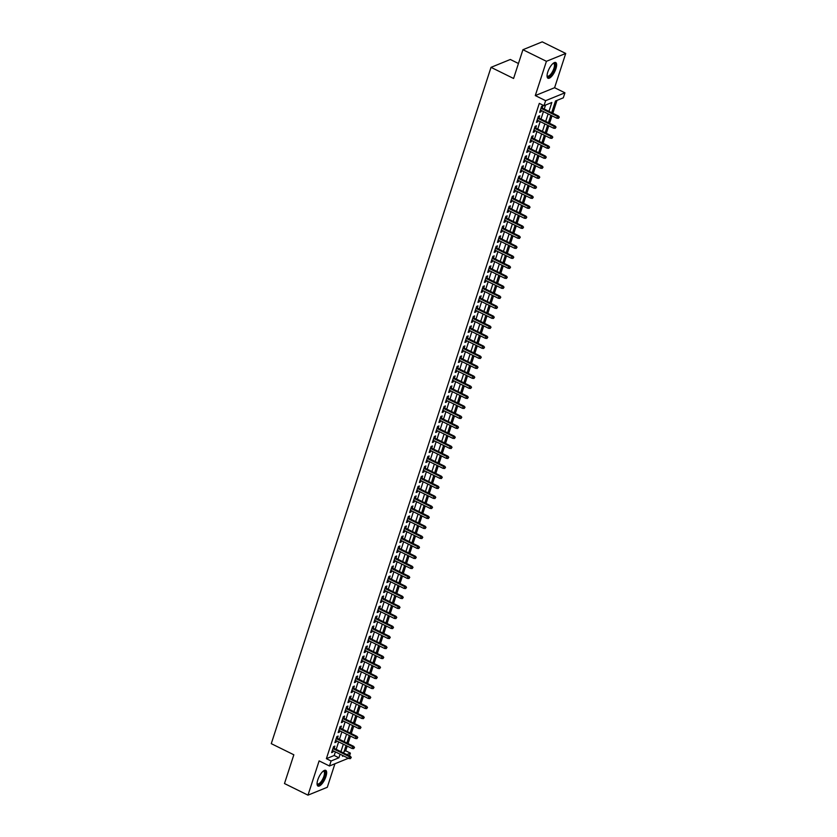 <?xml version="1.0" encoding="UTF-8"?>
<svg xmlns="http://www.w3.org/2000/svg" width="837" height="837" viewBox="0 0 837 837"><rect width="100%" height="100%" fill="white"/><g stroke="black" fill="none" stroke-linecap="round" stroke-linejoin="round"><path stroke-width="1.26" d="M325.928 776.558A8.757 3.149 116.3 0 0 325.739 770.354A8.757 3.149 116.3 0 0 317.798 779.864A8.757 3.149 116.3 0 0 317.987 786.069A8.757 3.149 116.3 0 0 325.928 776.558M555.914 68.728A8.757 3.149 116.3 0 0 555.726 62.534A8.757 3.149 116.3 0 0 547.785 72.045A8.757 3.149 116.3 0 0 547.973 78.239A8.757 3.149 116.3 0 0 555.914 68.728M344.153 751.427L345.691 750.799L350.389 753.122L349.489 755.895M518.448 63.497L510.319 59.479L491.026 67.347L271.272 743.654L293.839 754.786L284.486 783.547L307.985 795.15L327.288 787.282L334.936 763.762M491.026 67.347L513.583 78.479L522.926 49.718L542.23 41.85L565.728 53.453L546.425 61.31L535.293 95.575L545.63 100.681L564.933 92.813L563.311 97.824L555.486 101.005L551.677 112.713M535.293 95.575L554.596 87.718L565.728 53.453M554.596 87.718L564.933 92.813M345.691 750.799L347.209 746.102M348.035 743.57L350.462 736.1M351.289 733.568L353.716 726.087M354.532 723.566L356.97 716.085M357.786 713.553L360.213 706.083M361.04 703.551L363.467 696.081M364.294 693.549L366.721 686.078M367.537 683.547L369.964 676.066M370.791 673.534L373.218 666.064M374.045 663.532L376.472 656.062M377.288 653.53L379.716 646.059M380.542 643.527L382.969 636.047M383.796 633.525L386.223 626.045M387.039 623.513L389.477 616.042M390.293 613.511L392.72 606.04M393.547 603.508L395.974 596.028M396.801 593.506L399.228 586.026M400.044 583.494L402.471 576.023M403.298 573.491L405.725 566.021M406.552 563.489L408.979 556.009M409.795 553.487L412.222 546.006M413.049 543.475L415.476 536.004M416.303 533.472L418.73 526.002M419.546 523.47L421.984 516M422.8 513.468L425.227 505.987M426.054 503.466L428.481 495.985M429.308 493.453L431.735 485.983M432.551 483.451L434.978 475.981M435.805 473.449L438.232 465.968M439.059 463.447L441.486 455.966M442.302 453.434L444.729 445.964M445.556 443.432L447.983 435.962M448.81 433.43L451.237 425.949M452.053 423.428L454.491 415.947M455.307 413.415L457.734 405.945M458.561 403.413L460.988 395.943M461.815 393.411L464.242 385.941M465.058 383.409L467.485 375.928M468.312 373.396L470.739 365.926M471.566 363.394L473.993 355.924M474.809 353.392L477.236 345.922M478.063 343.39L480.49 335.909M481.317 333.388L483.744 325.907M484.56 323.375L486.998 315.905M487.814 313.373L490.241 305.903M491.068 303.371L493.495 295.89M494.322 293.368L496.749 285.888M497.565 283.356L499.992 275.886M500.819 273.354L503.246 265.884M504.073 263.352L506.5 255.871M507.316 253.349L509.743 245.869M510.57 243.337L512.997 235.867M513.824 233.335L516.251 225.864M517.067 223.333L519.505 215.862M520.321 213.33L522.748 205.85M523.575 203.328L526.002 195.848M526.818 193.316L529.256 185.845M530.072 183.313L532.499 175.843M533.326 173.311L535.753 165.831M536.58 163.309L539.007 155.828M539.823 153.297L542.25 145.826M543.077 143.294L545.504 135.824M546.331 133.292L548.758 125.812M549.574 123.29L552.012 115.809M552.828 113.277L557.023 100.377M522.926 49.718L546.425 61.31M334.162 748.33L334.884 746.091L333.586 746.614L331.63 752.62L332.938 752.086L333.335 750.862M337.405 738.328L338.138 736.079L336.83 736.612L334.884 742.618L336.192 742.084L336.589 740.86M340.659 728.326L341.391 726.077L340.084 726.61L338.138 732.616L339.435 732.082L339.832 730.847M343.913 718.313L344.635 716.074L343.337 716.608L341.381 722.613L342.689 722.08L343.086 720.845M347.156 708.311L347.889 706.072L346.581 706.606L344.635 712.601L345.943 712.078L346.34 710.843M350.41 698.309L351.142 696.07L349.835 696.593L347.889 702.599L349.186 702.065L349.594 700.841M353.664 688.307L354.386 686.058L353.088 686.591L351.132 692.597L352.44 692.063L352.837 690.828M356.918 678.294L357.64 676.055L356.342 676.589L354.386 682.594L355.694 682.061L356.091 680.826M360.161 668.292L360.893 666.053L359.586 666.587L357.64 672.582L358.937 672.059L359.345 670.824M363.415 658.29L364.147 656.051L362.839 656.574L360.893 662.58L362.191 662.046L362.588 660.822M366.669 648.288L367.391 646.038L366.093 646.572L364.137 652.578L365.445 652.044L365.842 650.82M369.912 638.275L370.645 636.036L369.337 636.57L367.391 642.575L368.698 642.042L369.096 640.807M373.166 628.273L373.898 626.034L372.591 626.568L370.645 632.563L371.942 632.04L372.339 630.805M376.42 618.271L377.142 616.032L375.844 616.555L373.888 622.561L375.196 622.027L375.593 620.803M379.663 608.269L380.396 606.019L379.088 606.553L377.142 612.558L378.45 612.025L378.847 610.801M382.917 598.267L383.649 596.017L382.342 596.551L380.396 602.556L381.693 602.023L382.101 600.788M386.171 588.254L386.893 586.015L385.595 586.549L383.639 592.544L384.947 592.021L385.344 590.786M389.425 578.252L390.147 576.013L388.849 576.547L386.893 582.542L388.201 582.008L388.598 580.784M392.668 568.25L393.4 566L392.093 566.534L390.147 572.539L391.444 572.006L391.852 570.782M395.922 558.248L396.654 555.998L395.346 556.532L393.4 562.537L394.698 562.004L395.095 560.769M399.176 548.235L399.898 545.996L398.6 546.53L396.644 552.535L397.952 552.001L398.349 550.767M402.419 538.233L403.152 535.994L401.844 536.527L399.898 542.522L401.205 541.999L401.603 540.765M405.673 528.231L406.405 525.992L405.098 526.515L403.152 532.52L404.449 531.987L404.846 530.763M408.927 518.229L409.649 515.979L408.351 516.513L406.395 522.518L407.703 521.985L408.1 520.75M412.17 508.216L412.903 505.977L411.595 506.511L409.649 512.516L410.957 511.982L411.354 510.748M415.424 498.214L416.156 495.975L414.849 496.508L412.903 502.503L414.2 501.98L414.608 500.746M418.678 488.212L419.4 485.973L418.102 486.496L416.146 492.501L417.454 491.968L417.851 490.744M421.921 478.209L422.654 475.96L421.356 476.494L419.4 482.499L420.708 481.966L421.105 480.741M425.175 468.207L425.907 465.958L424.6 466.491L422.654 472.497L423.951 471.963L424.359 470.729M428.429 458.195L429.161 455.956L427.853 456.489L425.897 462.484L427.205 461.961L427.602 460.727M431.683 448.193L432.405 445.954L431.107 446.477L429.151 452.482L430.459 451.949L430.856 450.724M434.926 438.19L435.658 435.941L434.351 436.475L432.405 442.48L433.712 441.946L434.11 440.722M438.18 428.188L438.912 425.939L437.605 426.472L435.658 432.478L436.956 431.944L437.353 430.71M441.434 418.176L442.156 415.937L440.858 416.47L438.902 422.476L440.21 421.942L440.607 420.708M444.677 408.174L445.41 405.935L444.102 406.468L442.156 412.463L443.464 411.94L443.861 410.705M447.931 398.171L448.663 395.932L447.356 396.456L445.41 402.461L446.707 401.927L447.115 400.703M451.185 388.169L451.907 385.92L450.609 386.453L448.653 392.459L449.961 391.925L450.358 390.691M454.428 378.157L455.161 375.918L453.863 376.451L451.907 382.457L453.215 381.923L453.612 380.689M457.682 368.154L458.414 365.915L457.107 366.449L455.161 372.444L456.458 371.921L456.866 370.686M460.936 358.152L461.668 355.913L460.36 356.436L458.404 362.442L459.712 361.908L460.109 360.684M464.19 348.15L464.912 345.901L463.614 346.434L461.658 352.44L462.966 351.906L463.363 350.682M467.433 338.138L468.165 335.899L466.858 336.432L464.912 342.438L466.219 341.904L466.617 340.669M470.687 328.135L471.419 325.896L470.112 326.43L468.165 332.425L469.463 331.902L469.86 330.667M473.941 318.133L474.663 315.894L473.365 316.417L471.409 322.423L472.717 321.889L473.114 320.665M477.184 308.131L477.917 305.882L476.609 306.415L474.663 312.421L475.971 311.887L476.368 310.663M480.438 298.129L481.17 295.88L479.863 296.413L477.917 302.419L479.214 301.885L479.622 300.65M483.692 288.116L484.414 285.877L483.116 286.411L481.16 292.416L482.468 291.883L482.865 290.648M486.935 278.114L487.668 275.875L486.36 276.409L484.414 282.404L485.722 281.87L486.119 280.646M490.189 268.112L490.921 265.873L489.614 266.396L487.668 272.402L488.965 271.868L489.373 270.644M493.443 258.11L494.175 255.86L492.867 256.394L490.911 262.399L492.219 261.866L492.616 260.631M496.697 248.097L497.419 245.858L496.121 246.392L494.165 252.397L495.473 251.864L495.87 250.629M499.94 238.095L500.672 235.856L499.365 236.39L497.419 242.385L498.726 241.862L499.124 240.627M503.194 228.093L503.926 225.854L502.618 226.377L500.672 232.383L501.97 231.849L502.367 230.625M506.448 218.091L507.17 215.841L505.872 216.375L503.916 222.38L505.224 221.847L505.621 220.623M509.691 208.078L510.424 205.839L509.116 206.373L507.17 212.378L508.477 211.845L508.875 210.61M512.945 198.076L513.677 195.837L512.37 196.371L510.424 202.366L511.721 201.843L512.129 200.608M516.199 188.074L516.921 185.835L515.623 186.358L513.667 192.364L514.975 191.83L515.372 190.606M519.442 178.072L520.175 175.822L518.867 176.356L516.921 182.361L518.229 181.828L518.626 180.604M522.696 168.07L523.428 165.82L522.121 166.354L520.175 172.359L521.472 171.826L521.88 170.591M525.95 158.057L526.682 155.818L525.374 156.352L523.418 162.347L524.726 161.823L525.123 160.589M529.204 148.055L529.926 145.816L528.628 146.339L526.672 152.344L527.98 151.811L528.377 150.587M532.447 138.053L533.179 135.803L531.872 136.337L529.926 142.342L531.223 141.809L531.631 140.585M535.701 128.051L536.433 125.801L535.125 126.335L533.179 132.34L534.477 131.807L534.874 130.572M538.955 118.038L539.677 115.799L538.379 116.333L536.423 122.338L537.731 121.804L538.128 120.57M548.946 111.363L551.834 102.501L544.008 105.682L539.31 103.369L326.388 758.667L334.214 755.476L335.386 751.867M336.202 749.345L338.629 741.864M339.456 739.333L341.883 731.862M342.71 729.33L345.137 721.86M345.953 719.328L348.391 711.858M349.207 709.326L351.634 701.845M352.461 699.313L354.888 691.843M355.715 689.311L358.142 681.841M358.958 679.309L361.385 671.839M362.212 669.307L364.639 661.826M365.466 659.305L367.893 651.824M368.709 649.292L371.136 641.822M371.963 639.29L374.39 631.82M375.217 629.288L377.644 621.807M378.46 619.286L380.898 611.805M381.714 609.273L384.141 601.803M384.968 599.271L387.395 591.801M388.211 589.269L390.649 581.788M391.465 579.267L393.892 571.786M394.719 569.254L397.146 561.784M397.973 559.252L400.4 551.782M401.216 549.25L403.643 541.78M404.47 539.248L406.897 531.767M407.724 529.246L410.151 521.765M410.967 519.233L413.405 511.763M414.221 509.231L416.648 501.761M417.475 499.229L419.902 491.748M420.718 489.226L423.156 481.746M423.972 479.214L426.399 471.744M427.226 469.212L429.653 461.742M430.48 459.21L432.907 451.729M433.723 449.207L436.15 441.727M436.977 439.195L439.404 431.725M440.231 429.193L442.658 421.722M443.474 419.191L445.912 411.72M446.728 409.188L449.155 401.708M449.982 399.176L452.409 391.706M453.225 389.174L455.663 381.703M456.479 379.171L458.906 371.701M459.733 369.169L462.16 361.689M462.987 359.167L465.414 351.686M466.23 349.155L468.657 341.684M469.484 339.152L471.911 331.682M472.738 329.15L475.165 321.67M475.981 319.148L478.419 311.667M479.235 309.135L481.662 301.665M482.489 299.133L484.916 291.663M485.732 289.131L488.17 281.65M488.986 279.129L491.413 271.648M492.24 269.116L494.667 261.646M495.494 259.114L497.921 251.644M498.737 249.112L501.164 241.642M501.991 239.11L504.418 231.629M505.245 229.108L507.672 221.627M508.488 219.095L510.915 211.625M511.742 209.093L514.169 201.623M514.996 199.091L517.423 191.61M518.239 189.089L520.677 181.608M521.493 179.076L523.92 171.606M524.747 169.074L527.174 161.604M528.001 159.072L530.428 151.591M531.244 149.07L533.671 141.589M534.498 139.057L536.925 131.587M537.752 129.055L540.179 121.585M540.995 119.053L543.422 111.583M544.249 109.051L545.546 105.054M542.198 108.036L542.931 105.797L541.623 106.33L539.677 112.325L540.984 111.802L541.382 110.568M348.37 758.28L329.464 765.991L319.127 760.885L307.985 795.15M329.464 765.991L331.086 760.99L338.912 757.799L340.084 754.189M326.388 758.667L331.086 760.99M544.008 105.682L545.63 100.681M342.814 755.539L342.563 756.313L343.557 755.905M346.811 754.576L350.389 753.122M550.861 115.244L548.423 122.715M547.607 125.247L545.18 132.727M544.353 135.249L541.926 142.729M541.11 145.261L538.672 152.732M537.856 155.263L535.429 162.734M534.602 165.266L532.175 172.746M531.349 175.268L528.921 182.748M528.105 185.28L525.678 192.751M524.851 195.283L522.424 202.753M521.597 205.285L519.17 212.765M518.354 215.287L515.927 222.768M515.1 225.299L512.673 232.77M511.846 235.302L509.419 242.772M508.603 245.304L506.165 252.774M505.349 255.306L502.922 262.787M502.095 265.308L499.668 272.789M498.842 275.321L496.414 282.791M495.598 285.323L493.171 292.793M492.344 295.325L489.917 302.806M489.09 305.327L486.663 312.808M485.847 315.34L483.42 322.81M482.593 325.342L480.166 332.812M479.339 335.344L476.912 342.825M476.096 345.346L473.658 352.827M472.842 355.359L470.415 362.829M469.588 365.361L467.161 372.831M466.335 375.363L463.907 382.833M463.091 385.365L460.664 392.846M459.837 395.378L457.41 402.848M456.583 405.38L454.156 412.85M453.34 415.382L450.913 422.852M450.086 425.384L447.659 432.865M446.832 435.386L444.405 442.867M443.589 445.399L441.151 452.869M440.335 455.401L437.908 462.871M437.081 465.403L434.654 472.884M433.828 475.406L431.4 482.886M430.584 485.418L428.157 492.888M427.33 495.42L424.903 502.891M424.077 505.422L421.649 512.903M420.833 515.425L418.406 522.905M417.579 525.437L415.152 532.907M414.325 535.439L411.898 542.91M411.082 545.442L408.644 552.912M407.828 555.444L405.401 562.924M404.574 565.446L402.147 572.926M401.321 575.458L398.893 582.929M398.077 585.461L395.65 592.931M394.823 595.463L392.396 602.943M391.57 605.465L389.142 612.946M388.326 615.477L385.899 622.948M385.072 625.48L382.645 632.95M381.818 635.482L379.391 642.962M378.575 645.484L376.137 652.965M375.321 655.497L372.894 662.967M372.067 665.499L369.64 672.969M368.814 675.501L366.386 682.971M365.57 685.503L363.143 692.984M362.316 695.516L359.889 702.986M359.063 705.518L356.635 712.988M355.819 715.52L353.392 722.99M352.565 725.522L350.138 733.003M349.311 735.524L346.884 743.005M346.068 745.537L343.63 753.007M340.91 751.657L343.337 744.187M344.153 741.655L346.581 734.185M347.407 731.653L349.835 724.172M350.661 721.651L353.088 714.17M353.905 711.638L356.332 704.168M357.158 701.636L359.586 694.166M360.412 691.634L362.839 684.164M363.656 681.632L366.093 674.151M366.909 671.619L369.337 664.149M370.163 661.617L372.591 654.147M373.417 651.615L375.844 644.145M376.66 641.613L379.088 634.132M379.914 631.611L382.342 624.13M383.168 621.598L385.595 614.128M386.412 611.596L388.839 604.126M389.665 601.594L392.093 594.113M392.919 591.592L395.346 584.111M396.163 581.579L398.6 574.109M399.416 571.577L401.844 564.107M402.67 561.575L405.098 554.094M405.924 551.573L408.351 544.092M409.167 541.56L411.595 534.09M412.421 531.558L414.849 524.088M415.675 521.556L418.102 514.085M418.918 511.553L421.346 504.073M422.172 501.551L424.6 494.071M425.426 491.539L427.853 484.068M428.67 481.537L431.107 474.066M431.923 471.534L434.351 464.054M435.177 461.532L437.605 454.052M438.431 451.52L440.858 444.049M441.674 441.517L444.102 434.047M444.928 431.515L447.356 424.035M448.182 421.513L450.609 414.033M451.425 411.501L453.853 404.03M454.679 401.498L457.107 394.028M457.933 391.496L460.36 384.026M461.177 381.494L463.614 374.013M464.43 371.482L466.858 364.011M467.684 361.479L470.112 354.009M470.928 351.477L473.365 344.007M474.181 341.475L476.609 333.994M477.435 331.473L479.863 323.992M480.689 321.46L483.116 313.99M483.932 311.458L486.36 303.988M487.186 301.456L489.614 293.975M490.44 291.454L492.867 283.973M493.684 281.441L496.121 273.971M496.937 271.439L499.365 263.969M500.191 261.437L502.618 253.956M503.435 251.435L505.872 243.954M506.688 241.422L509.116 233.952M509.942 231.42L512.37 223.95M513.196 221.418L515.623 213.948M516.439 211.416L518.867 203.935M519.693 201.414L522.121 193.933M522.947 191.401L525.374 183.931M526.191 181.399L528.628 173.929M529.444 171.397L531.872 163.916M532.698 161.395L535.125 153.914M535.942 151.382L538.379 143.912M539.195 141.38L541.623 133.91M542.449 131.378L544.877 123.897M545.703 121.375L548.13 113.895M334.214 755.476L338.912 757.799M540.001 111.321L540.984 111.802M536.758 121.323L537.731 121.804M533.504 131.325L534.477 131.807M530.25 141.327L531.223 141.809M527.007 151.33L527.98 151.811M523.753 161.342L524.726 161.823M520.499 171.344L521.472 171.826M517.256 181.347L518.229 181.828M514.002 191.349L514.975 191.83M510.748 201.361L511.721 201.843M507.494 211.363L508.477 211.845M504.251 221.366L505.224 221.847M500.997 231.368L501.97 231.849M497.743 241.38L498.726 241.862M494.5 251.382L495.473 251.864M491.246 261.385L492.219 261.866M487.992 271.387L488.965 271.868M484.749 281.389L485.722 281.87M481.495 291.402L482.468 291.883M478.241 301.404L479.214 301.885M474.987 311.406L475.971 311.887M471.744 321.408L472.717 321.889M468.49 331.421L469.463 331.902M465.236 341.423L466.219 341.904M461.993 351.425L462.966 351.906M458.739 361.427L459.712 361.908M455.485 371.44L456.458 371.921M452.242 381.442L453.215 381.923M448.988 391.444L449.961 391.925M445.734 401.446L446.707 401.927M442.48 411.459L443.464 411.94M439.237 421.461L440.21 421.942M435.983 431.463L436.956 431.944M432.729 441.465L433.712 441.946M429.486 451.467L430.459 451.949M426.232 461.48L427.205 461.961M422.978 471.482L423.951 471.963M419.735 481.484L420.708 481.966M416.481 491.486L417.454 491.968M413.227 501.499L414.2 501.98M409.973 511.501L410.957 511.982M406.73 521.503L407.703 521.985M403.476 531.505L404.449 531.987M400.222 541.518L401.205 541.999M396.979 551.52L397.952 552.001M393.725 561.522L394.698 562.004M390.471 571.525L391.444 572.006M387.228 581.527L388.201 582.008M383.974 591.539L384.947 592.021M380.72 601.541L381.693 602.023M377.466 611.544L378.45 612.025M374.223 621.546L375.196 622.027M370.969 631.558L371.942 632.04M367.715 641.56L368.698 642.042M364.472 651.563L365.445 652.044M361.218 661.565L362.191 662.046M357.964 671.577L358.937 672.059M354.721 681.58L355.694 682.061M351.467 691.582L352.44 692.063M348.213 701.584L349.186 702.065M344.959 711.596L345.943 712.078M341.716 721.599L342.689 722.08M338.462 731.601L339.435 732.082M335.208 741.603L336.192 742.084M331.965 751.605L332.938 752.086M558.781 117.347L558.457 118.341L559.304 117.128L557.484 116.427L556.898 118.226L540.409 110.086M540.995 108.287L557.484 116.427L558.425 116.04L541.225 107.554M559.304 117.128L558.425 116.04M556.898 118.226L558.457 118.341M553.236 63.288A7.585 2.72 -63.7 0 1 553.257 63.277A7.585 2.72 -63.7 0 1 554.617 68.582A7.585 2.72 -63.7 0 1 550.432 75.696A7.585 2.72 -63.7 0 1 547.063 75.832A7.585 2.72 -63.7 0 1 547.053 75.811M547.063 75.612A7.02 2.521 116.3 0 0 547.524 76.083A7.02 2.521 116.3 0 0 553.885 68.456A7.02 2.521 116.3 0 0 553.738 63.486A7.02 2.521 116.3 0 0 553.09 63.403M547.576 77.925A8.705 3.128 116.3 0 0 555.14 68.372A8.705 3.128 116.3 0 0 555.234 62.409M323.249 771.107A7.585 2.72 -63.7 0 1 323.27 771.097A7.585 2.72 -63.7 0 1 325.091 774.675A7.585 2.72 -63.7 0 1 320.969 782.972A7.585 2.72 -63.7 0 1 317.077 783.652A7.585 2.72 -63.7 0 1 317.066 783.631M317.077 783.442A7.02 2.521 116.3 0 0 317.537 783.903A7.02 2.521 116.3 0 0 320.508 782.354A7.02 2.521 116.3 0 0 324.034 775.847A7.02 2.521 116.3 0 0 323.752 771.316A7.02 2.521 116.3 0 0 323.103 771.233M317.589 785.755A8.705 3.128 116.3 0 0 320.948 783.735A8.705 3.128 116.3 0 0 325.185 776.087A8.705 3.128 116.3 0 0 325.248 770.239M555.527 127.35L555.203 128.343L556.05 127.13L554.23 126.429L553.644 128.228L537.155 120.089M537.741 118.289L554.23 126.429L555.172 126.042L537.971 117.557M556.05 127.13L555.172 126.042M553.644 128.228L555.203 128.343M552.284 137.352L551.96 138.356L552.807 137.142L550.976 136.431L550.401 138.231L533.901 130.091M534.487 128.291L550.976 136.431L551.918 136.054L534.728 127.569M552.807 137.142L551.918 136.054M550.401 138.231L551.96 138.356M549.03 147.354L548.706 148.358L549.553 147.145L547.733 146.444L547.147 148.243L530.658 140.103M531.233 138.304L547.733 146.444L548.674 146.056L531.474 137.571M549.553 147.145L548.674 146.056M547.147 148.243L548.706 148.358M545.776 157.366L545.452 158.36L546.299 157.147L544.479 156.446L543.893 158.245L527.404 150.105M527.99 148.306L544.479 156.446L545.421 156.059L528.22 147.574M546.299 157.147L545.421 156.059M543.893 158.245L545.452 158.36M542.533 167.369L542.209 168.363L543.056 167.149L541.225 166.448L540.639 168.247L524.15 160.108M524.736 158.308L541.225 166.448L542.167 166.061L524.977 157.576M543.056 167.149L542.167 166.061M540.639 168.247L542.209 168.363M539.279 177.371L538.955 178.375L539.802 177.162L537.982 176.45L537.396 178.25L520.896 170.11M521.482 168.31L537.982 176.45L538.913 176.073L521.723 167.588M539.802 177.162L538.913 176.073M537.396 178.25L538.955 178.375M536.025 187.373L535.701 188.377L536.548 187.164L534.728 186.452L534.142 188.262L517.653 180.122M518.239 178.312L534.728 186.452L535.67 186.076L518.469 177.59M536.548 187.164L535.67 186.076M534.142 188.262L535.701 188.377M532.782 197.375L532.458 198.379L533.295 197.166L531.474 196.465L530.888 198.264L514.399 190.125M514.985 188.325L531.474 196.465L532.416 196.078L515.226 187.593M533.295 197.166L532.416 196.078M530.888 198.264L532.458 198.379M529.528 207.388L529.204 208.382L530.051 207.168L528.231 206.467L527.645 208.267L511.145 200.127M511.731 198.327L528.231 206.467L529.162 206.08L511.972 197.595M530.051 207.168L529.162 206.08M527.645 208.267L529.204 208.382M526.274 217.39L525.95 218.394L526.797 217.181L524.977 216.469L524.391 218.269L507.902 210.129M508.488 208.329L524.977 216.469L525.918 216.092L508.718 207.597M526.797 217.181L525.918 216.092M524.391 218.269L525.95 218.394M523.031 227.392L522.696 228.396L523.543 227.183L521.723 226.471L521.137 228.271L504.648 220.141M505.234 218.331L521.723 226.471L522.665 226.095L505.464 217.61M523.543 227.183L522.665 226.095M521.137 228.271L522.696 228.396M519.777 237.394L519.453 238.399L520.3 237.185L518.469 236.484L517.894 238.283L501.394 230.144M501.98 228.344L518.469 236.484L519.411 236.097L502.221 227.612M520.3 237.185L519.411 236.097M517.894 238.283L519.453 238.399M516.523 247.407L516.199 248.401L517.046 247.187L515.226 246.486L514.64 248.286L498.151 240.146M498.726 238.346L515.226 246.486L516.167 246.099L498.967 237.614M517.046 247.187L516.167 246.099M514.64 248.286L516.199 248.401M513.269 257.409L512.945 258.403L513.792 257.2L511.972 256.488L511.386 258.288L494.897 250.148M495.483 248.348L511.972 256.488L512.914 256.112L495.713 247.616M513.792 257.2L512.914 256.112M511.386 258.288L512.945 258.403M510.026 267.411L509.702 268.415L510.549 267.202L508.718 266.49L508.132 268.29L491.643 260.15M492.229 258.351L508.718 266.49L509.66 266.114L492.47 257.629M510.549 267.202L509.66 266.114M508.132 268.29L509.702 268.415M506.772 277.413L506.448 278.418L507.295 277.204L505.475 276.503L504.889 278.302L488.389 270.163M488.975 268.363L505.475 276.503L506.406 276.116L489.216 267.631M507.295 277.204L506.406 276.116M504.889 278.302L506.448 278.418M503.518 287.426L503.194 288.42L504.041 287.206L502.221 286.505L501.635 288.305L485.146 280.165M485.732 278.365L502.221 286.505L503.163 286.118L485.962 277.633M504.041 287.206L503.163 286.118M501.635 288.305L503.194 288.42M500.275 297.428L499.951 298.422L500.788 297.208L498.967 296.507L498.381 298.307L481.892 290.167M482.478 288.367L498.967 296.507L499.909 296.12L482.719 287.635M500.788 297.208L499.909 296.12M498.381 298.307L499.951 298.422M497.021 307.43L496.697 308.434L497.544 307.221L495.724 306.509L495.138 308.309L478.638 300.169M479.224 298.37L495.724 306.509L496.655 306.133L479.465 297.648M497.544 307.221L496.655 306.133M495.138 308.309L496.697 308.434M493.767 317.432L493.443 318.437L494.29 317.223L492.47 316.512L491.884 318.322L475.395 310.182M475.981 308.372L492.47 316.512L493.411 316.135L476.211 307.65M494.29 317.223L493.411 316.135M491.884 318.322L493.443 318.437M490.524 327.434L490.189 328.439L491.037 327.225L489.216 326.524L488.63 328.324L472.141 320.184M472.727 318.384L489.216 326.524L490.158 326.137L472.957 317.652M491.037 327.225L490.158 326.137M488.63 328.324L490.189 328.439M487.27 337.447L486.946 338.441L487.793 337.227L485.973 336.526L485.387 338.326L468.887 330.186M469.473 328.386L485.973 336.526L486.904 336.139L469.714 327.654M487.793 337.227L486.904 336.139M485.387 338.326L486.946 338.441M484.016 347.449L483.692 348.454L484.539 347.24L482.719 346.528L482.133 348.328L465.644 340.188M466.219 338.389L482.719 346.528L483.66 346.152L466.46 337.667M484.539 347.24L483.66 346.152M482.133 348.328L483.692 348.454M480.762 357.451L480.438 358.456L481.285 357.242L479.465 356.531L478.879 358.341L462.39 350.201M462.976 348.391L479.465 356.531L480.407 356.154L463.206 347.669M481.285 357.242L480.407 356.154M478.879 358.341L480.438 358.456M477.519 367.453L477.195 368.458L478.042 367.244L476.211 366.543L475.625 368.343L459.136 360.203M459.722 358.403L476.211 366.543L477.153 366.156L459.963 357.671M478.042 367.244L477.153 366.156M475.625 368.343L477.195 368.458M474.265 377.466L473.941 378.46L474.788 377.246L472.968 376.545L472.382 378.345L455.883 370.205M456.468 368.406L472.968 376.545L473.899 376.158L456.709 367.673M474.788 377.246L473.899 376.158M472.382 378.345L473.941 378.46M471.011 387.468L470.687 388.462L471.534 387.259L469.714 386.548L469.128 388.347L452.639 380.207M453.225 378.408L469.714 386.548L470.656 386.171L453.455 377.675M471.534 387.259L470.656 386.171M469.128 388.347L470.687 388.462M467.768 397.47L467.444 398.475L468.281 397.261L466.46 396.55L465.874 398.349L449.385 390.209M449.971 388.41L466.46 396.55L467.402 396.173L450.212 387.688M468.281 397.261L467.402 396.173M465.874 398.349L467.444 398.475M464.514 407.473L464.19 408.477L465.037 407.263L463.217 406.562L462.631 408.362L446.131 400.222M446.717 398.422L463.217 406.562L464.148 406.175L446.958 397.69M465.037 407.263L464.148 406.175M462.631 408.362L464.19 408.477M461.26 417.485L460.936 418.479L461.783 417.265L459.963 416.564L459.377 418.364L442.888 410.224M443.474 408.425L459.963 416.564L460.905 416.177L443.704 407.692M461.783 417.265L460.905 416.177M459.377 418.364L460.936 418.479M458.017 427.487L457.682 428.481L458.53 427.268L456.709 426.567L456.123 428.366L439.634 420.226M440.22 418.427L456.709 426.567L457.651 426.179L440.461 417.694M458.53 427.268L457.651 426.179M456.123 428.366L457.682 428.481M454.763 437.489L454.439 438.494L455.286 437.28L453.466 436.569L452.88 438.368L436.38 430.228M436.966 428.429L453.466 436.569L454.397 436.192L437.207 427.707M455.286 437.28L454.397 436.192M452.88 438.368L454.439 438.494M451.509 447.492L451.185 448.496L452.032 447.282L450.212 446.581L449.626 448.381L433.137 440.241M433.712 438.442L450.212 446.581L451.153 446.194L433.953 437.709M452.032 447.282L451.153 446.194M449.626 448.381L451.185 448.496M448.255 457.504L447.931 458.498L448.778 457.284L446.958 456.583L446.372 458.383L429.883 450.243M430.469 448.444L446.958 456.583L447.9 456.196L430.699 447.711M448.778 457.284L447.9 456.196M446.372 458.383L447.931 458.498M445.012 467.506L444.688 468.5L445.535 467.287L443.704 466.586L443.118 468.385L426.629 460.245M427.215 458.446L443.704 466.586L444.646 466.199L427.456 457.713M445.535 467.287L444.646 466.199M443.118 468.385L444.688 468.5M441.758 477.508L441.434 478.513L442.281 477.299L440.461 476.588L439.875 478.387L423.376 470.248M423.961 468.448L440.461 476.588L441.392 476.211L424.202 467.726M442.281 477.299L441.392 476.211M439.875 478.387L441.434 478.513M438.504 487.511L438.18 488.515L439.027 487.301L437.207 486.59L436.621 488.4L420.132 480.26M420.718 478.45L437.207 486.59L438.149 486.213L420.948 477.728M439.027 487.301L438.149 486.213M436.621 488.4L438.18 488.515M435.261 497.513L434.937 498.517L435.774 497.304L433.953 496.603L433.367 498.402L416.878 490.262M417.464 488.463L433.953 496.603L434.895 496.215L417.705 487.73M435.774 497.304L434.895 496.215M433.367 498.402L434.937 498.517M432.007 507.525L431.683 508.519L432.53 507.306L430.71 506.605L430.124 508.404L413.624 500.264M414.21 498.465L430.71 506.605L431.641 506.218L414.451 497.733M432.53 507.306L431.641 506.218M430.124 508.404L431.683 508.519M428.753 517.528L428.429 518.532L429.276 517.318L427.456 516.607L426.87 518.406L410.381 510.267M410.967 508.467L427.456 516.607L428.398 516.23L411.197 507.735M429.276 517.318L428.398 516.23M426.87 518.406L428.429 518.532M425.51 527.53L425.175 528.534L426.023 527.32L424.202 526.609L423.616 528.409L407.127 520.279M407.713 518.469L424.202 526.609L425.144 526.232L407.954 517.747M426.023 527.32L425.144 526.232M423.616 528.409L425.175 528.534M422.256 537.532L421.932 538.536L422.779 537.323L420.959 536.622L420.373 538.421L403.873 530.281M404.459 528.482L420.959 536.622L421.89 536.235L404.7 527.749M422.779 537.323L421.89 536.235M420.373 538.421L421.932 538.536M419.002 547.544L418.678 548.538L419.525 547.325L417.705 546.624L417.119 548.423L400.63 540.283M401.205 538.484L417.705 546.624L418.646 546.237L401.446 537.752M419.525 547.325L418.646 546.237M417.119 548.423L418.678 548.538M415.748 557.547L415.424 558.541L416.271 557.337L414.451 556.626L413.865 558.425L397.376 550.286M397.962 548.486L414.451 556.626L415.393 556.249L398.192 547.754M416.271 557.337L415.393 556.249M413.865 558.425L415.424 558.541M412.505 567.549L412.181 568.553L413.028 567.34L411.197 566.628L410.622 568.428L394.122 560.288M394.708 558.488L411.197 566.628L412.139 566.251L394.949 557.766M413.028 567.34L412.139 566.251M410.622 568.428L412.181 568.553M409.251 577.551L408.927 578.555L409.774 577.342L407.954 576.641L407.368 578.44L390.869 570.3M391.454 568.501L407.954 576.641L408.885 576.254L391.695 567.768M409.774 577.342L408.885 576.254M407.368 578.44L408.927 578.555M405.997 587.564L405.673 588.557L406.52 587.344L404.7 586.643L404.114 588.442L387.625 580.303M388.211 578.503L404.7 586.643L405.642 586.256L388.441 577.771M406.52 587.344L405.642 586.256M404.114 588.442L405.673 588.557M402.754 597.566L402.43 598.56L403.267 597.346L401.446 596.645L400.86 598.445L384.371 590.305M384.957 588.505L401.446 596.645L402.388 596.258L385.198 587.773M403.267 597.346L402.388 596.258M400.86 598.445L402.43 598.56M399.5 607.568L399.176 608.572L400.023 607.359L398.203 606.647L397.617 608.447L381.117 600.307M381.703 598.507L398.203 606.647L399.134 606.27L381.944 597.785M400.023 607.359L399.134 606.27M397.617 608.447L399.176 608.572M396.246 617.57L395.922 618.574L396.769 617.361L394.949 616.649L394.363 618.459L377.874 610.319M378.46 608.509L394.949 616.649L395.891 616.273L378.69 607.788M396.769 617.361L395.891 616.273M394.363 618.459L395.922 618.574M393.003 627.572L392.668 628.577L393.516 627.363L391.695 626.662L391.109 628.461L374.62 620.322M375.206 618.522L391.695 626.662L392.637 626.275L375.447 617.79M393.516 627.363L392.637 626.275M391.109 628.461L392.668 628.577M389.749 637.585L389.425 638.579L390.272 637.365L388.452 636.664L387.866 638.464L371.366 630.324M371.952 628.524L388.452 636.664L389.383 636.277L372.193 627.792M390.272 637.365L389.383 636.277M387.866 638.464L389.425 638.579M386.495 647.587L386.171 648.591L387.018 647.378L385.198 646.666L384.612 648.466L368.123 640.326M368.698 638.526L385.198 646.666L386.139 646.29L368.939 637.794M387.018 647.378L386.139 646.29M384.612 648.466L386.171 648.591M383.241 657.589L382.917 658.593L383.764 657.38L381.944 656.668L381.358 658.478L364.869 650.339M365.455 648.529L381.944 656.668L382.886 656.292L365.685 647.807M383.764 657.38L382.886 656.292M381.358 658.478L382.917 658.593M379.998 667.591L379.674 668.596L380.521 667.382L378.69 666.681L378.115 668.481L361.615 660.341M362.201 658.541L378.69 666.681L379.632 666.294L362.442 657.809M380.521 667.382L379.632 666.294M378.115 668.481L379.674 668.596M376.744 677.604L376.42 678.598L377.267 677.384L375.447 676.683L374.861 678.483L358.362 670.343M358.947 668.543L375.447 676.683L376.378 676.296L359.188 667.811M377.267 677.384L376.378 676.296M374.861 678.483L376.42 678.598M373.49 687.606L373.166 688.6L374.013 687.397L372.193 686.685L371.607 688.485L355.118 680.345M355.704 678.545L372.193 686.685L373.135 686.309L355.934 677.813M374.013 687.397L373.135 686.309M371.607 688.485L373.166 688.6M370.247 697.608L369.923 698.613L370.77 697.399L368.939 696.687L368.353 698.487L351.864 690.347M352.45 688.548L368.939 696.687L369.881 696.311L352.691 687.826M370.77 697.399L369.881 696.311M368.353 698.487L369.923 698.613M366.993 707.61L366.669 708.615L367.516 707.401L365.696 706.7L365.11 708.5L348.61 700.36M349.196 698.56L365.696 706.7L366.627 706.313L349.437 697.828M367.516 707.401L366.627 706.313M365.11 708.5L366.669 708.615M363.739 717.623L363.415 718.617L364.262 717.403L362.442 716.702L361.856 718.502L345.367 710.362M345.953 708.562L362.442 716.702L363.384 716.315L346.183 707.83M364.262 717.403L363.384 716.315M361.856 718.502L363.415 718.617M360.496 727.625L360.161 728.619L361.009 727.405L359.188 726.704L358.602 728.504L342.113 720.364M342.699 718.564L359.188 726.704L360.13 726.317L342.94 717.832M361.009 727.405L360.13 726.317M358.602 728.504L360.161 728.619M357.242 737.627L356.918 738.632L357.765 737.418L355.945 736.706L355.359 738.506L338.859 730.366M339.445 728.567L355.945 736.706L356.876 736.33L339.686 727.845M357.765 737.418L356.876 736.33M355.359 738.506L356.918 738.632M353.988 747.629L353.664 748.634L354.511 747.42L352.691 746.719L352.105 748.519L335.616 740.379M336.192 738.579L352.691 746.719L353.632 746.332L336.432 737.847M354.511 747.42L353.632 746.332M352.105 748.519L353.664 748.634M350.734 757.642L350.41 758.636L351.258 757.422L349.437 756.721L348.851 758.521L332.362 750.381M332.948 748.581L349.437 756.721L350.379 756.334L333.178 747.849M351.258 757.422L350.379 756.334M348.851 758.521L350.41 758.636"/></g></svg>
